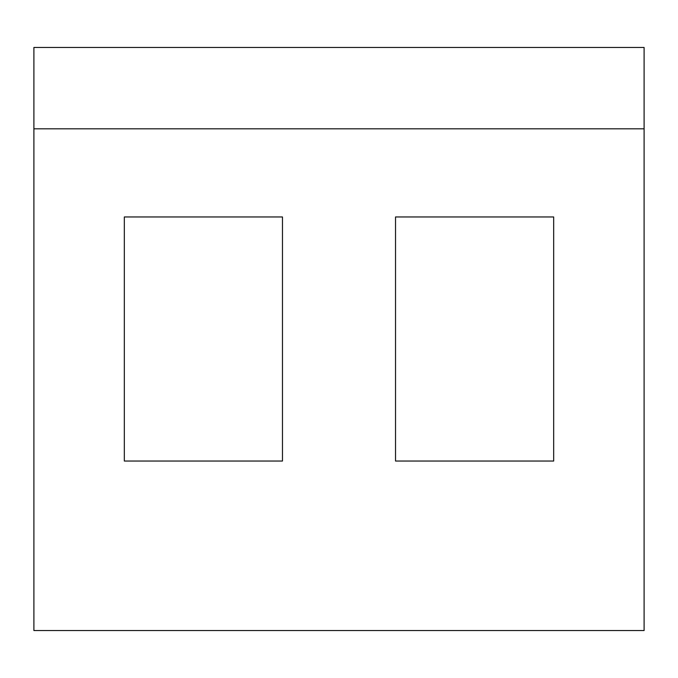 <?xml version="1.0" encoding="UTF-8"?>
<svg xmlns="http://www.w3.org/2000/svg" width="678" height="678" viewBox="0 0 678 678"><rect width="100%" height="100%" fill="white"/><g stroke="black" fill="none" stroke-linecap="round" stroke-linejoin="round"><path stroke-width="1.02" d="M33.9 128.82L33.9 47.46L644.1 47.46L644.1 630.54L33.9 630.54L33.9 128.82L644.1 128.82M282.472 216.96L282.472 461.04L124.328 461.04L124.328 216.96L282.472 216.96M553.672 216.96L553.672 461.04L395.528 461.04L395.528 216.96L553.672 216.96"/></g></svg>
